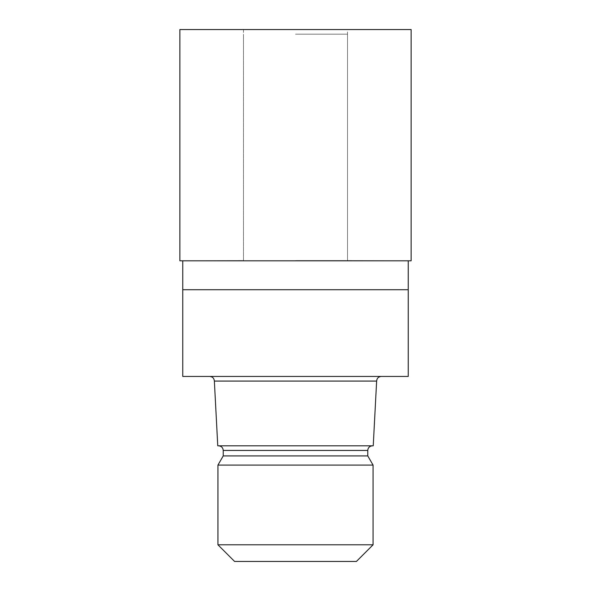 <?xml version="1.0" encoding="UTF-8"?>
<svg xmlns="http://www.w3.org/2000/svg" width="591" height="591" viewBox="0 0 591 591"><rect width="100%" height="100%" fill="white"/><g stroke="black" fill="none" stroke-linecap="round" stroke-linejoin="round"><path stroke-width="0.44" stroke-dasharray="2.96 2.22" d="M295.5 260.616L347.53 260.616L295.5 260.616M295.5 34.175L347.53 34.175L295.5 34.175M411.129 260.808L179.871 260.808M408.241 289.716L182.759 289.716L408.241 289.716M408.241 376.445L182.759 376.445M376.637 381.069L214.363 381.069M373.239 445.821L217.761 445.821M367.772 455.912L223.228 455.912M373.069 465.095L217.931 465.095M373.069 544.791L217.931 544.791M356.41 561.45L234.59 561.45M295.5 376.445L209.739 376.445L295.5 376.445M411.129 29.55L179.871 29.55M295.5 260.808L411.033 260.808L295.5 260.808M295.5 29.55L347.53 29.55L295.5 29.55M367.772 450.445L223.228 450.445M347.53 34.175L347.53 260.616L411.033 260.808L347.53 260.616L347.53 29.55M243.47 29.55L243.47 260.616L179.967 260.808L243.47 260.616L243.47 34.175"/><path stroke-width="0.89" d="M182.759 260.808L182.759 289.716L408.241 289.716L408.241 376.445L182.759 376.445L182.759 289.716L408.241 289.716L408.241 260.808M376.637 381.069L373.239 445.821L217.761 445.821L214.363 381.069L376.637 381.069C376.91 378.255 378.447 376.718 381.261 376.445M372.396 445.821C369.56 446.116 368.016 447.66 367.772 450.445L223.228 450.445L223.228 455.912L367.772 455.912L373.069 465.095L373.069 544.791L217.931 544.791L234.59 561.45L356.41 561.45L373.069 544.791M223.228 455.912L217.931 465.095L373.069 465.095M295.5 260.808L411.129 260.808L411.129 29.55L179.871 29.55L179.871 260.808L295.5 260.808M367.772 450.445L367.772 455.912M217.931 465.095L217.931 544.791M223.228 450.445C222.984 447.66 221.44 446.116 218.604 445.821M214.363 381.069C214.09 378.255 212.553 376.718 209.739 376.445"/></g></svg>
